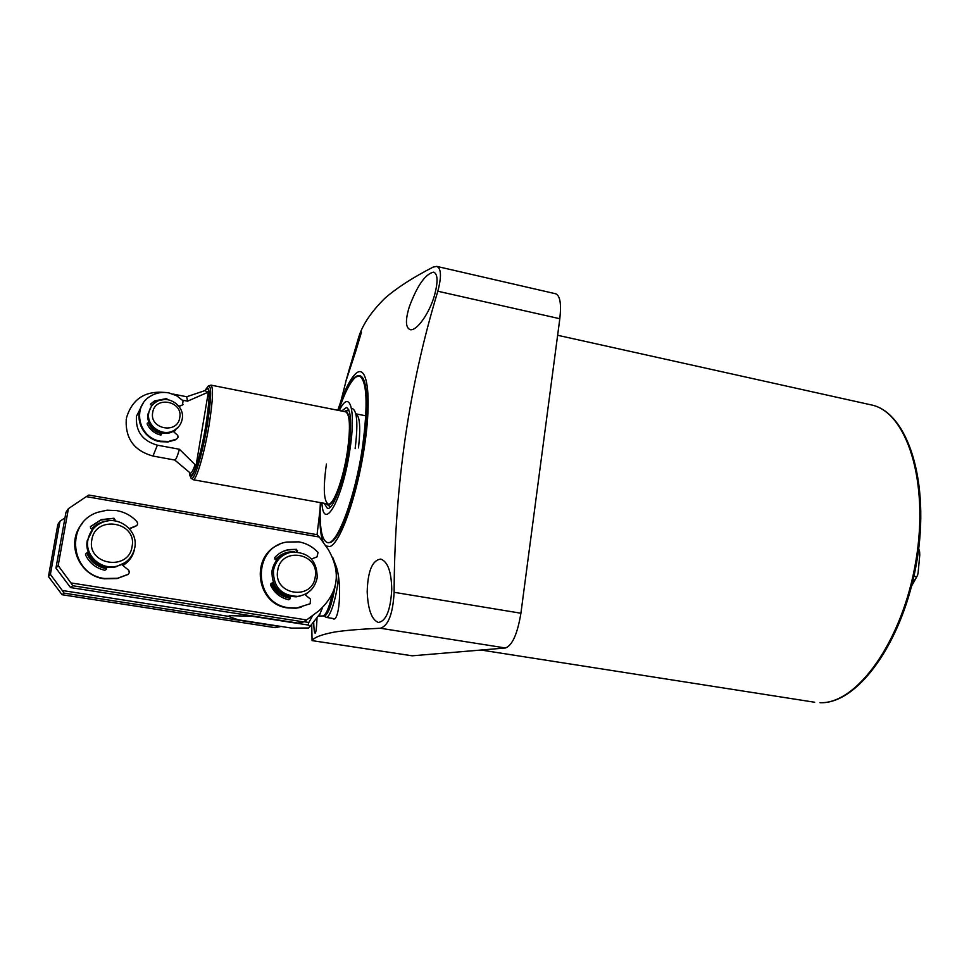 <?xml version="1.0" encoding="UTF-8"?>
<svg xmlns="http://www.w3.org/2000/svg" width="969" height="969" viewBox="0 0 969 969"><rect width="100%" height="100%" fill="white"/><g stroke="black" fill="none" stroke-linecap="round" stroke-linejoin="round"><path stroke-width="1.45" d="M338.423 576.361C337.491 593.949 330.635 617.265 326.456 617.362L323.949 616.114M334.995 586.923C332.004 603.99 328.527 613.716 324.591 616.127L323.21 615.909C326.226 614.552 329.194 607.466 332.149 594.651M291.742 628.118L308.651 627.985L310.044 626.434L307.985 624.993L252.255 616.296L229.205 615.63L229.35 616.72L238.35 619.833L291.742 628.118M337.878 410.275C345.691 387.128 352.704 375.572 358.942 375.621C367.057 379.909 368.244 403.698 362.515 446.988C355.175 497.691 336.873 546.068 327.437 542.579L330.502 542.446C339.707 539.321 354.23 500.658 361.837 456.993C369.54 413.303 368.22 376.905 359.814 375.802M359.402 375.742L355.684 377.147C350.269 381.725 344.613 392.82 338.726 410.444M332.73 557.405L335.977 565.884C342.069 581.812 339.804 619.106 333.905 619.07L332.161 618.355M355.756 351.311L361.461 332.149L351.141 362.915L345.558 382.283L355.756 351.311M434.621 294.939C438.145 281.531 437.818 273.924 433.627 272.119C425.367 273.961 417.288 285.467 409.366 306.64C405.26 319.976 405.502 327.631 410.093 329.63C416.5 331.543 429.594 313.241 434.621 294.939M391.767 589.564C391.415 571.771 387.757 561.608 380.793 559.089C372.314 560.155 367.784 571.056 367.19 591.805C367.99 609.549 371.696 619.772 378.31 622.449C386.013 621.359 390.507 610.397 391.767 589.564M313.665 621.832C313.895 629.051 314.368 632.842 315.082 633.193C315.967 632.866 316.609 627.864 317.02 618.198M325.705 545.935L329.872 546.577C340.289 543.355 357.173 495.765 364.477 446.539C371.951 397.242 367.445 363.775 356.289 373.162C350.354 378.261 344.201 390.628 337.818 410.262M320.376 502.608C319.213 521.964 320.242 535.348 323.44 542.761M348.368 372.387L358.106 339.186C361.655 326.044 370.57 312.418 384.875 298.282C396.624 287.999 412.709 277.606 433.131 267.105L436.716 266.378C441.283 268.304 441.658 276.589 437.831 291.233C409.075 385.65 394.504 486.002 394.117 592.301C392.917 613.765 388.351 625.756 380.393 628.251C360.674 629.111 345.412 630.359 334.62 632.03C321.672 634.489 314.15 637.36 312.079 640.618L412.213 655.807L505.515 647.982C512.347 645.415 517.482 633.835 520.91 613.232L559.816 318.728C561.463 303.951 560.094 295.642 555.734 293.789L436.716 266.378M345.715 382.307L340.785 401.578M86.289 496.637L68.399 508.677L58.176 565.593L70.931 582.926L306.604 619.942L318.74 610.93C338.435 593.004 341.56 572.473 328.14 549.326L319.334 537.02L86.289 496.637L88.833 495.05L317.057 534.682L320.024 509.73M311.715 624.315L312.079 640.618M303.939 621.698L308.857 622.461L307.985 624.993M321.696 540.314L323.21 542.434M308.857 622.461L312.83 615.315M336.061 566.126L336.328 571.492M326.432 464.018C323.101 487.819 323.694 501.143 328.2 504.013C333.397 505.854 343.341 479.049 347.399 451.372C350.621 427.486 350.015 414.296 345.594 411.801M327.437 542.579C321.599 540.399 319.261 527.088 320.436 502.62M339.332 410.565C349.7 388.363 356.265 409.378 349.87 449.882C342.796 499.023 323.585 533.386 321.89 502.875M351.505 408.458L352.51 408.664C357.21 411.038 358.082 424.374 355.138 448.671M341.609 411.013L346.466 407.452C351.311 410.166 351.965 424.604 348.44 450.742C344.007 481.084 333.106 510.397 327.425 508.386L324.179 503.286M343.91 411.474C349.979 409.911 351.202 423.174 347.592 451.251C342.99 482.901 331.144 511.68 326.492 503.735L326.48 503.71M174.008 431.98L175.583 429.945M358.494 447.908C360.747 427.426 359.862 416.064 355.817 413.836L365.834 415.822M191.62 478.504L193.049 479.703C196.186 481.193 204.459 453.335 209.086 424.991C212.901 400.572 213.507 387.273 210.903 385.105L347.326 412.152M126.249 419.177C125.183 438.46 134.097 450.742 152.981 456.048L174.735 460.033C175.801 460.033 177.363 456.435 179.422 449.265L157.378 445.183C142.419 440.895 135.454 431.241 136.472 416.234L142.782 403.879M918.491 550.344L919.629 551.833L919.763 554.995L918.14 572.618L917.546 575.356L912.047 584.343M913.937 576.252L916.105 576.664M182.523 400.197L187.562 401.178L186.678 396.733L172.979 394.056M189.972 472.896C190.845 477.245 192.795 475.27 195.823 466.961L195.096 464.672L179.422 449.265M187.562 401.178L207.148 392.615L208.577 390.761C208.044 388.06 207.039 387.915 205.561 390.313M195.823 466.961L208.577 390.761M179.75 417.627C183.274 401.009 155.004 395.497 152.702 412.467C149.165 429.231 177.593 434.548 179.75 417.627M182.196 419.105C185.055 405.95 168.194 394.383 156.615 401.675C152.351 404.218 149.747 407.913 148.802 412.733C146.004 425.524 161.871 437.031 173.451 430.721C178.26 428.213 181.167 424.349 182.196 419.105M151.2 406.726L148.1 413.715C145.302 426.457 161.12 437.927 172.652 431.629L178.09 427.317M148.487 422.823C150.946 428.625 155.294 432.222 161.544 433.615M173.439 431.508L177.811 427.608M92.576 529.522L90.589 528.262L90.468 526.603L101.285 519.614L113.991 518.258L114.778 520.898M93.145 528.904L87.271 540.52C83.94 556.024 100.304 570.935 115.965 566.804L125.207 562.504M134.8 547.558C138.313 531.06 119.708 515.762 103.465 521.952C94.998 525.174 89.814 531.121 87.937 539.806C84.594 555.382 101.03 570.366 116.764 566.211C126.636 563.486 132.656 557.272 134.8 547.558M132.063 546.516C137.404 521.746 95.398 514.551 91.837 539.854C86.471 564.951 128.816 571.71 132.063 546.516M87.973 552.827C91.401 560.881 97.494 565.763 106.275 567.471M124.214 563.231L124.94 562.686M284.801 554.304L276.25 560.264M286.049 553.796C278.297 556.969 273.597 562.723 271.974 571.044C271.817 587.577 279.908 596.165 296.248 596.819L300.523 595.911M317.19 577.73C317.081 560.373 308.421 551.858 291.197 552.173C281.47 554.486 275.547 560.591 273.44 570.499C273.282 587.093 281.41 595.729 297.822 596.383C308.445 594.542 314.901 588.316 317.19 577.73M315.228 576.834C319.903 552.827 280.695 546.104 277.691 570.62C272.992 594.942 312.502 601.252 315.228 576.834M272.253 582.914C275.547 590.678 281.289 595.354 289.489 596.952M64.984 517.846L59.969 521.237L50.4 574.363L62.295 590.509L228.854 616.393M59.969 521.237L57.861 524.374L48.45 576.555L62.077 594.724L275.172 627.67L280.271 626.64L63.978 593.113L62.077 594.724M63.978 593.113L62.295 590.509M50.4 574.363L48.45 576.555M134.582 548.684C133.213 555.927 129.325 561.511 122.906 565.46M87.888 552.851C91.304 560.918 97.397 565.811 106.178 567.531L106.263 567.543M308.578 592.144L305.174 594.772M272.095 582.975C275.378 590.715 281.107 595.39 289.271 596.989L289.477 597.025M289.319 598.03C280.731 596.347 274.712 591.429 271.259 583.29M275.402 559.573C280.622 553.905 287.066 551.313 294.721 551.821M106.081 568.585C96.876 566.78 90.48 561.669 86.895 553.214M91.486 528.977C95.955 524.181 101.491 521.479 108.104 520.862M68.399 508.677L65.977 512.286L55.948 568.113L70.543 587.577L297.834 623.067L303.648 621.892L72.723 585.736L70.543 587.577M72.723 585.736L70.931 582.926M58.176 565.593L55.948 568.113M306.604 619.942L303.648 621.892M317.057 534.682L319.334 537.02M284.232 554.522L276.189 560.215M167.019 399.591L166.656 398.574L167.661 399.688M175.692 439.744L168.121 441.925L160.151 441.682C142.588 439.066 132.801 416.84 143.23 403.213M176.128 439.26L168.545 441.44L160.563 441.198C138.361 438.121 131.614 406.096 150.982 395.885C156.493 392.724 162.453 391.73 168.836 392.893L176.6 395.727L183.093 400.791L182.463 404.981L178.853 406.229M183.008 404.594L179.083 406.544M166.656 398.574L154.543 400.924L150.51 404.146M166.232 399.131L154.156 401.481L150.461 404.279M150.716 403.879L151.612 406.132M148.96 422.278L147.167 423.32M149.093 422.617L147.458 423.174M147.288 423.247L147.215 424.119C149.929 429.703 154.325 433.337 160.406 435.008L161.968 433.022M161.302 434.875L161.653 432.961M173.039 431.181L177.787 435.42L178.005 437.298L176.6 439.03M106.711 567.095L106.311 569.36L104.894 570.305C95.846 568.185 89.378 563.013 85.49 554.777L86.168 553.238L88.421 552.427M129.252 528.553L136.835 525.586L137.707 523.841L136.968 521.649C131.469 515.738 124.674 512.044 116.583 510.566L107.038 510.191L97.736 512.31C64.657 522.715 70.022 574.702 104.725 578.505L117.54 578.263L128.199 574.302L129.301 572.655L128.853 570.378L121.731 564.515M82.353 523.393C65.298 542.458 78.489 575.743 104.301 578.808L117.079 578.566L127.86 574.52M106.36 567.035L106.311 569.36M86.168 553.238L88.494 552.633M90.323 526.785L100.873 520.062L113.991 518.258M115.008 519.59L114.415 520.85M129.422 528.759L135.817 526.203M114.56 520.05L113.543 518.718M290.373 596.662L290.022 598.866L288.714 599.775C280.259 597.776 274.166 592.81 270.448 584.852L271.066 583.362L273.173 582.563M311.473 559.004L317.008 556.909L318.026 552.475C312.83 546.782 306.446 543.246 298.888 541.865L286.848 542.046C251.831 547.255 253.2 603.857 288.653 607.72L296.72 607.999L310.165 603.735L310.516 599.157L304.763 594.433M279.556 544.433C249.772 555.467 256.022 604.523 287.781 607.938L295.836 608.217L301.141 607.297M289.549 596.504L289.15 599.108L290.022 598.866M276.613 560.567L274.893 559.149L274.76 557.55C278.587 553.335 283.275 550.683 288.823 549.58L296.562 549.338L297.326 551.918M283.299 551.313L287.95 549.944L296.562 549.338M297.531 550.622L296.502 551.858M296.635 550.986L295.678 549.702M288.762 599.787L289.15 599.108M322.398 607.89L320.049 613.716L316.1 618.731M538.001 483.894L542.967 446.273M870.768 404.8C907.578 411.643 930.41 481.629 916.844 561.317C903.544 641.066 858.098 704.233 820.222 702.707L820.04 702.682C856.814 704.378 902.551 641.236 915.862 561.136C929.537 481.072 906.475 411.171 870.768 404.8L557.635 335.274M505.515 647.982L380.393 628.251M520.91 613.232L394.117 592.301M559.816 318.728L437.831 291.233M189.464 472.375L190.954 477.947C193.425 483.713 202.364 455.127 207.293 424.822C211.412 398.138 211.739 385.19 208.311 385.989L204.907 390.628M189.488 472.4C190.178 487.916 200.353 459.221 205.925 424.906C210.503 393.886 210.176 382.452 204.931 390.616M152.981 456.048L157.378 445.183M174.759 460.033L189.803 472.666C190.893 474.289 192.649 471.637 195.096 464.672M207.148 392.615L205.307 390.483L186.726 396.745M325.984 617.374L334.632 618.743M322.762 615.921L319.334 616.09L320.049 613.716L310.044 626.434M814.65 702.246L481.048 650.042M327.619 504.692L330.381 507.066M345.339 410.965L348.767 409.778M209.159 385.698L210.055 385.396M918.721 548.527L919.617 551.809M911.635 585.966L917.546 575.356M164.573 392.421C144.829 390.725 132.135 399.216 126.479 417.869M328.2 504.013L193.049 479.703M172.652 431.629L173.451 430.721M115.965 566.804L116.764 566.211M296.248 596.819L297.822 596.383M296.72 607.999L295.836 608.217M288.823 549.58L287.95 549.944"/></g></svg>
